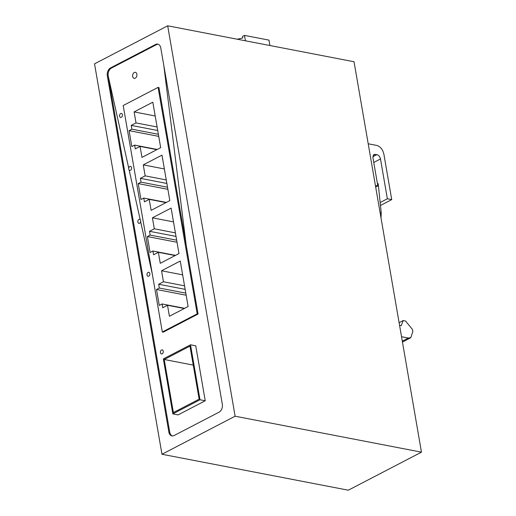 <?xml version="1.0" encoding="UTF-8"?>
<svg xmlns="http://www.w3.org/2000/svg" width="516" height="516" viewBox="0 0 516 516"><rect width="100%" height="100%" fill="white"/><g stroke="black" fill="none" stroke-linecap="round" stroke-linejoin="round"><path stroke-width="0.77" d="M235.122 416.206L161.966 454.254L94.531 63.842L167.687 25.8L235.122 416.206L421.469 452.158L354.034 61.746L167.687 25.8M163.191 332.175L198.08 314.031L186.173 245.094L163.836 65.642L186.173 245.094L158.96 87.552L158.089 87.385L123.195 105.528L162.314 332.001L163.191 332.175M222.332 404.273L160.786 47.975A6.153 4.251 -79.1 0 0 157.728 44.131A6.153 4.251 -79.1 0 0 155.58 44.486L110.566 67.899A6.153 4.251 -79.1 0 0 107.328 75.781L168.867 432.073A6.153 4.251 -79.1 0 0 171.925 435.917A6.153 4.251 -79.1 0 0 174.073 435.562L219.087 412.155A6.153 4.251 -79.1 0 0 222.332 404.273M158.16 44.247A6.153 4.251 -79.1 0 0 156.458 44.653L111.437 68.067A6.153 4.251 -79.1 0 0 108.199 75.949L169.745 432.24A6.153 4.251 -79.1 0 0 172.363 435.968M161.966 454.254L348.313 490.2L421.469 452.158M399.565 325.338L401.255 325.667L403.19 320.546L405.518 320.991L412.471 329.479L412.832 331.562L410.794 337.716L408.317 338.019L401.525 336.709M368.205 143.783L376.738 145.428C380.357 146.557 382.73 149.459 383.872 154.129L391.728 199.615L387.361 198.776L380.486 158.973C379.918 156.638 378.725 155.187 376.919 154.626L373.932 154.439L372.913 157.515L377.828 185.941L375.403 185.476M403.19 320.546L399.1 322.668M377.828 185.941L375.68 187.056M387.361 198.776L380.157 202.517M391.728 199.615L380.466 205.471M205.239 400.771L195.751 345.81L190.507 344.798L163.353 358.917L172.847 413.877L178.091 414.89L205.239 400.771L200.002 399.758L172.847 413.877M129.155 170.041L140.184 219.577A2.051 1.419 -79.1 0 0 139.681 219.319A2.051 1.419 -79.1 0 0 137.882 222.067A2.051 1.419 -79.1 0 0 138.901 223.351A2.051 1.419 -79.1 0 0 140.662 221.712L152.278 273.886L140.662 221.712A2.051 1.419 -79.1 0 0 140.7 220.603A2.051 1.419 -79.1 0 0 140.184 219.577L129.155 170.041A2.051 1.419 -79.1 0 0 129.755 170.396A2.051 1.419 -79.1 0 0 131.554 167.655A2.051 1.419 -79.1 0 0 130.535 166.371A2.051 1.419 -79.1 0 0 128.742 168.19A2.051 1.419 -79.1 0 0 128.736 169.113A2.051 1.419 -79.1 0 0 129.155 170.041M108.199 75.949L128.742 168.19L108.199 75.949L107.328 75.781M163.256 351.183A2.051 1.419 -79.1 0 0 162.237 349.9A2.051 1.419 -79.1 0 0 160.437 352.647A2.051 1.419 -79.1 0 0 161.456 353.924A2.051 1.419 -79.1 0 0 163.256 351.183A2.051 1.419 -79.1 0 0 162.237 349.9A2.051 1.419 -79.1 0 0 160.437 352.647A2.051 1.419 -79.1 0 0 161.456 353.924A2.051 1.419 -79.1 0 0 163.256 351.183M149.846 273.557A2.051 1.419 -79.1 0 0 148.827 272.274A2.051 1.419 -79.1 0 0 147.028 275.022A2.051 1.419 -79.1 0 0 148.047 276.299A2.051 1.419 -79.1 0 0 149.846 273.557A2.051 1.419 -79.1 0 0 148.827 272.274A2.051 1.419 -79.1 0 0 147.028 275.022A2.051 1.419 -79.1 0 0 148.047 276.299A2.051 1.419 -79.1 0 0 149.846 273.557M162.314 332.001L197.202 313.857L158.089 87.385M197.202 313.857L198.08 314.031M149.517 231.297L150.175 235.09L147.363 236.554L150.111 252.472L152.923 251.008L153.581 254.794L158.36 252.311L160.263 263.302L178.975 253.569L171.119 208.09L152.407 217.816L154.303 228.807L149.517 231.297L176.008 236.405M154.303 228.807L175.401 232.877M152.407 217.816L173.499 221.886M158.36 252.311L175.163 255.549M152.923 251.008L175.524 255.368M147.363 236.554L177.02 242.275M150.175 235.09L176.659 240.198M156.509 289.502L159.257 305.42L162.069 303.956L162.727 307.749L167.506 305.259L169.409 316.256L188.121 306.523L180.265 261.038L161.553 270.771L163.449 281.762L158.664 284.252L159.321 288.038L156.509 289.502L186.166 295.223M159.321 288.038L185.812 293.146M158.664 284.252L185.154 289.36M163.449 281.762L184.547 285.832M161.553 270.771L182.645 274.841M167.506 305.259L184.309 308.504M162.069 303.956L184.67 308.316M131.225 125.394L131.883 129.187L129.071 130.645L131.819 146.57L134.631 145.106L135.289 148.892L140.068 146.409L141.971 157.399L160.682 147.666L152.82 102.187L134.115 111.914L136.011 122.905L131.225 125.394L157.715 130.503M136.011 122.905L157.103 126.975M134.115 111.914L155.206 115.984M140.068 146.409L156.87 149.646M134.631 145.106L157.232 149.466M129.071 130.645L158.728 136.372M131.883 129.187L158.367 134.295M143.777 198.054L144.435 201.846L149.214 199.357L151.117 210.347L169.829 200.621L161.972 155.135L143.261 164.868L145.157 175.859L140.371 178.343L141.029 182.135L138.217 183.599L140.965 199.518L143.777 198.054L166.378 202.414M138.217 183.599L167.874 189.32M141.029 182.135L167.513 187.244M140.371 178.343L166.862 183.457M145.157 175.859L166.249 179.929M143.261 164.868L164.352 168.938M149.214 199.357L166.017 202.601M190.507 344.798L200.002 399.758M164.223 359.497L189.965 346.113L199.137 399.178L173.389 412.561L164.223 359.497L193.248 365.096M122.408 114.7A2.051 1.419 -79.1 0 0 121.389 113.417A2.051 1.419 -79.1 0 0 119.589 116.165A2.051 1.419 -79.1 0 0 120.609 117.448A2.051 1.419 -79.1 0 0 122.408 114.7A2.051 1.419 -79.1 0 0 121.389 113.417A2.051 1.419 -79.1 0 0 119.589 116.165A2.051 1.419 -79.1 0 0 120.609 117.448A2.051 1.419 -79.1 0 0 122.408 114.7M136.882 74.252A3.077 2.128 -79.1 0 0 135.353 72.324A3.077 2.128 -79.1 0 0 132.664 76.445A3.077 2.128 -79.1 0 0 134.192 78.368A3.077 2.128 -79.1 0 0 136.882 74.252A3.077 2.128 -79.1 0 0 135.353 72.324A3.077 2.128 -79.1 0 0 132.664 76.445A3.077 2.128 -79.1 0 0 134.192 78.368A3.077 2.128 -79.1 0 0 136.882 74.252M128.736 169.113A2.051 1.419 -79.1 0 0 129.755 170.396A2.051 1.419 -79.1 0 0 131.554 167.655A2.051 1.419 -79.1 0 0 130.535 166.371A2.051 1.419 -79.1 0 0 128.736 169.113M137.882 222.067A2.051 1.419 -79.1 0 0 138.901 223.351A2.051 1.419 -79.1 0 0 140.7 220.603A2.051 1.419 -79.1 0 0 139.681 219.319A2.051 1.419 -79.1 0 0 137.882 222.067M237.244 39.216L242.784 37.984L242.52 36.43L244.487 35.404L268.978 40.125L269.907 45.518M244.487 35.404L245.423 40.796M380.079 212.528A2.464 0.716 -6 0 1 380.518 212.586A2.464 0.716 -6 0 1 381.253 213.011L378.196 183.735L377.37 183.296M168.867 432.073L169.745 432.24M408.317 338.019L402.293 341.153M375.171 154.284L373.1 155.361M376.919 154.626L372.842 156.741M380.486 158.973L373.771 162.469M155.58 44.486L156.458 44.653M110.566 67.899L111.437 68.067M410.794 337.716L402.454 342.056M381.014 217.945L381.253 213.011"/></g></svg>
